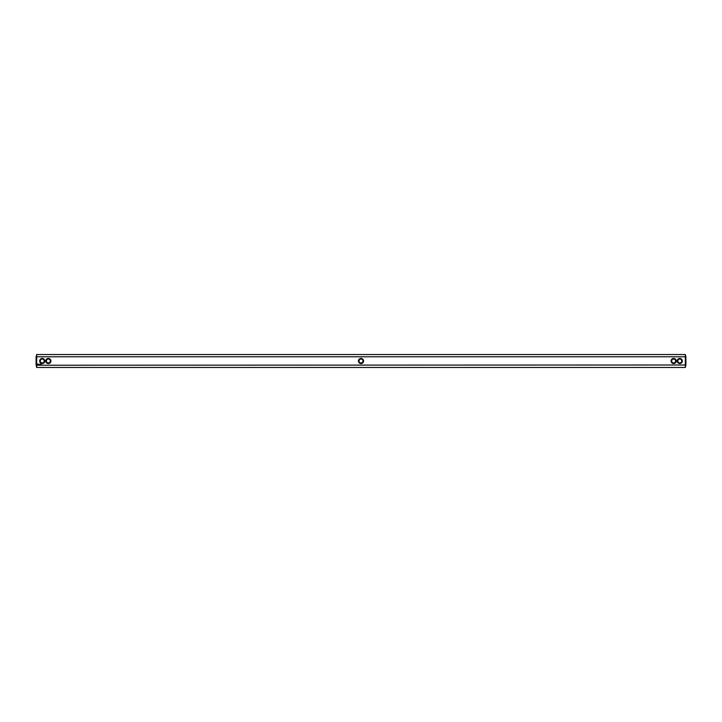 <?xml version="1.0" encoding="UTF-8"?>
<svg xmlns="http://www.w3.org/2000/svg" width="722" height="722" viewBox="0 0 722 722"><rect width="100%" height="100%" fill="white"/><g stroke="black" fill="none" stroke-linecap="round" stroke-linejoin="round"><path stroke-width="1.08" d="M36.687 354.529L36.687 356.776L36.1 357.002L36.687 354.529L685.313 354.529L685.313 356.776L36.687 356.776L36.687 365.224L685.9 364.998L685.313 367.471L685.313 356.776L685.9 357.002L685.313 354.529M36.687 367.471L36.1 364.998L36.687 365.224L36.687 367.471L685.313 367.471M677.218 361A2.554 2.554 0 0 0 681.045 363.211A2.554 2.554 0 0 0 681.045 358.789A2.554 2.554 0 0 0 677.218 361M671.09 361A2.554 2.554 0 0 0 674.917 363.211A2.554 2.554 0 0 0 674.917 358.789A2.554 2.554 0 0 0 671.09 361M361 358.446A2.554 2.554 0 0 0 358.446 361A2.554 2.554 0 0 0 361 363.554A2.554 2.554 0 0 0 363.554 361A2.554 2.554 0 0 0 361 358.446M41.271 364.168L40.973 364.709L41.271 364.168M40.631 364.168L40.333 364.709L40.631 364.168M40.784 364.168L40.784 364.709L40.784 364.168M40.125 364.186L39.728 364.709L40.125 364.186M39.259 364.168L39.557 364.709L39.259 364.168M38.762 364.231L38.943 364.709L38.762 364.231M37.4 363.978L37.111 364.61L37.743 364.89L38.022 364.267L37.4 363.978M50.91 361A2.554 2.554 0 0 0 47.083 358.789A2.554 2.554 0 0 0 47.083 363.211A2.554 2.554 0 0 0 50.91 361M44.782 361A2.554 2.554 0 0 0 40.955 358.789A2.554 2.554 0 0 0 40.955 363.211A2.554 2.554 0 0 0 44.782 361M685.9 357.002L685.9 364.998M36.1 364.998L36.1 357.002M361 359.042A1.958 1.958 0 0 0 359.042 361A1.958 1.958 0 0 0 361 362.958A1.958 1.958 0 0 0 362.958 361A1.958 1.958 0 0 0 361 359.042M50.323 361A1.958 1.958 0 0 0 47.381 359.303A1.958 1.958 0 0 0 47.381 362.697A1.958 1.958 0 0 0 50.323 361M671.677 361A1.958 1.958 0 0 0 674.619 362.697A1.958 1.958 0 0 0 674.619 359.303A1.958 1.958 0 0 0 671.677 361M677.805 361A1.958 1.958 0 0 0 680.747 362.697A1.958 1.958 0 0 0 680.747 359.303A1.958 1.958 0 0 0 677.805 361M44.195 361A1.958 1.958 0 0 0 41.253 359.303A1.958 1.958 0 0 0 41.253 362.697A1.958 1.958 0 0 0 44.195 361M37.571 364.195L37.571 364.673L37.571 364.195"/></g></svg>
